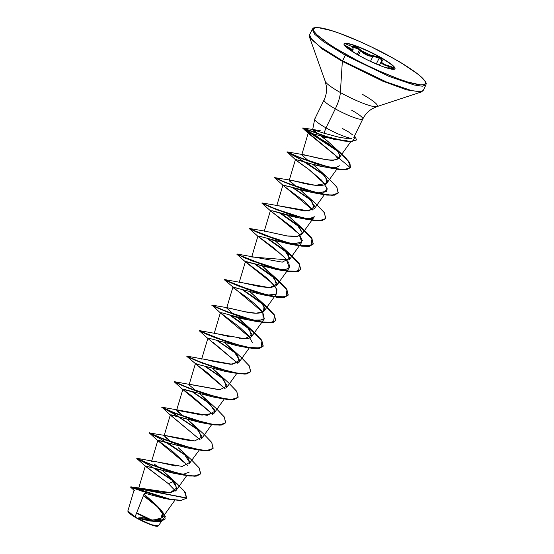<?xml version="1.0" encoding="UTF-8"?>
<svg xmlns="http://www.w3.org/2000/svg" width="554" height="554" viewBox="0 0 554 554"><rect width="100%" height="100%" fill="white"/><g stroke="black" fill="none" stroke-linecap="round" stroke-linejoin="round"><path stroke-width="0.83" d="M352.919 46.758L352.697 47.249L353.514 46.557L354.449 46.668L356.984 47.762L360.599 50.677C364.47 54.521 368.583 56.411 372.932 56.349L370.453 61.404L372.932 56.349L375.917 56.64L379.248 57.976L381.401 59.687L381.533 61.175C380.473 63.094 382.862 64.846 388.693 66.438L387.932 67.99L388.693 66.438L390.21 66.826L389.531 68.211L390.21 66.826L393.326 68.412M381.651 61.023L381.616 61.058A0.478 0.443 -135.6 0 1 382.087 60.968C381.041 62.831 383.292 64.486 388.846 65.933L388.693 66.438L388.846 65.933C395.023 67.934 395.334 68.703 389.794 68.253L386.311 67.81L391.567 68.467L393.818 68.024L392.225 67.006L384.081 64.306L382.177 62.907L381.775 62.193L382.087 60.968C382.752 60.088 381.921 58.959 379.587 57.581L372.773 55.739C368.639 55.864 364.754 54.077 361.125 50.379L360.599 50.677L361.125 50.379C355.869 45.975 353.078 45.006 352.753 47.478A0.478 0.402 -24 0 1 352.905 47.644L352.773 46.945L359.581 49.645L357.198 54.514L359.581 49.645L363.258 53.045L366.582 55.005L370.01 56.148L372.932 56.349A0.478 0.367 -96.6 0 0 372.773 55.739A0.478 0.367 83.4 0 1 372.932 56.349L379.248 57.976L376.284 64.015L379.248 57.976C381.401 59.25 382.163 60.317 381.533 61.175A0.478 0.443 44.4 0 1 382.087 60.968L381.928 59.41L379.587 57.581L380.196 57.131A28.386 4.21 -153.9 0 1 394.787 69.015A28.386 4.21 -153.9 0 1 358.812 55.428L368.507 60.476L382.862 66.632L390.182 68.883L394.358 69.215L395.044 68.634L393.479 66.085L384.518 59.652L370.494 52.083L356.146 45.927L348.826 43.676L344.65 43.344L343.965 43.925L344.263 44.985L347.718 48.343L358.812 55.428A28.386 4.21 -153.9 0 1 344.221 43.551A28.386 4.21 -153.9 0 1 380.196 57.131L380.079 57.374A28.386 4.21 -153.9 0 1 394.919 68.883A28.386 4.21 26.1 0 0 380.079 57.374L375.986 56.106L370.003 55.587L366.748 54.521L363.618 52.651L358.168 47.893L354.948 46.259L352.884 46.1L352.559 46.612L353.03 48.981L352.178 49.465L345.398 45.476L344.796 45.276L345.17 46.093M137.122 518.17L143.41 517.789L148.874 519.105L136.478 513.253L148.874 519.105A128.147 44.535 119.3 0 0 143.41 517.789A128.147 44.535 119.3 0 0 137.274 518.142M135.709 517.36L136.963 518.08L135.709 517.36M127.96 511.536A16.71 2.479 26.1 0 0 136.706 518.135L128.002 511.702M151.838 520.621L149.483 518.932L136.651 512.81L149.289 519.14A16.71 2.479 26.1 0 0 136.547 513.073M354.269 136.429A20.962 3.109 -153.9 0 1 355.183 137.24L353.944 137.101L355.183 137.24A20.962 3.109 26.1 0 0 354.269 136.429M314.734 119.027L324.055 100.004C326.181 95.544 326.95 90.946 326.361 86.189L325.212 81.327L309.527 37.146L322.442 49.119L342.344 61.397L322.442 49.119L309.527 37.146L309.548 34.847L312.034 39.923L320.524 47.021L342.531 60.788L320.524 47.021L312.034 39.923L309.548 34.847L312.262 29.3L314.748 34.369L323.238 41.467L345.253 55.241L346.035 54.41C330.184 45.975 301.868 26.71 318.543 27.7C336.61 29.473 379.012 49.86 392.973 58.149L392.973 58.149C408.824 66.584 437.141 85.856 420.465 84.859C402.398 83.086 359.996 62.699 346.035 54.41L345.253 55.241L323.238 41.467L314.748 34.369L312.262 29.3C313.329 28.711 311.493 27.125 320.018 27.804C333.404 29.473 367.281 43.6 393.028 58.163L393.063 58.198M382.336 60.296L381.526 59.867M374.809 56.404L373.41 55.705M360.052 49.32L357.953 48.371M353.868 46.564L352.85 46.12L353.868 46.564M342.531 60.788L345.253 55.241L342.344 61.397L342.531 60.788L386.56 82.047L411.428 90.537L419.607 91.77L423.187 90.524L419.607 91.77L411.428 90.537L386.56 82.047L342.531 60.788M351.561 110.142A21.578 3.199 -153.9 0 1 362.655 119.172A21.578 3.199 -153.9 0 1 335.308 108.847A25.629 8.906 119.3 0 0 340.364 92.525A29.085 4.314 26.1 0 1 325.136 80.815A29.085 4.314 26.1 0 0 340.364 92.525L342.344 61.397L340.364 92.525A29.085 4.314 26.1 0 0 376.581 106.7A29.085 4.314 26.1 0 0 362.274 94.27M344.782 43.531L352.552 46.771M361.478 50.76L371.969 55.781M308.696 161.013L301.736 154.947C304.042 154.033 331.874 162.225 334.311 159.898L337.621 159.081L339.415 157.475C340.163 156.775 339.734 154.968 338.12 152.045C332.358 145.259 327.22 140.384 322.705 137.42L325.433 137.364L322.705 137.42L321.001 136.152M313.841 129.948L317.449 133.604M315.42 132.157L312.629 129.83L313.488 129.858L323.993 133.216L325.987 127.87A21.578 3.199 -153.9 0 1 315.018 118.764M315.157 118.708A21.578 3.199 26.1 0 0 325.987 127.87L335.308 108.847A21.578 3.199 -153.9 0 1 324.215 99.817A21.578 3.199 -153.9 0 0 335.308 108.847L325.987 127.87A21.578 3.199 26.1 0 0 351.852 138.424A21.578 3.199 -153.9 0 1 325.987 127.87L323.993 133.216L339.754 137.42L346.825 138.424M127.856 511.003L135.031 516.917L144.414 493.15L135.031 516.917L136.796 518.045L152.634 520.338L162.343 517.734L162.211 513.101L157.869 506.813L144.04 494.092L155.799 504.604L162.419 513.62L160.57 519.236L150.335 520.199L136.706 518.135A16.71 2.479 26.1 0 0 157.509 526.279M140.508 488.219L130.813 486.827L170.459 499.327L181.123 500.331L186.587 498.136L185.41 492.603L177.799 484.438L170.12 477.306L176.871 487.915L170.286 492.596L140.82 488.261L160.189 492.021L170.535 492.575L176.338 490.124L175.867 484.702L170.106 477.292L162.717 470.761L184.392 491.169L186.566 498.185L130.675 487.229L141.367 490.983L169.268 499.327L180.936 500.546L186.566 498.185M158.576 467.451L154.171 463.975M187.841 448.02L157.842 440.395L151.623 461.253L155.39 461.551L175.701 465.976M199.211 450.118L189.523 463.331C189.724 459.349 185.936 454.135 178.166 447.687L182.938 452.078L189.634 462.472L182.183 466.44L136.9 458.29L150.778 464.46L181.449 474.404L194.08 476.094L200.513 474.009L199.315 468.137L191.082 459.467L182.938 452.078M211.718 424.586L201.587 438.74L198.595 429.946L187.73 419.69L195.451 426.538L202.148 436.94L194.689 440.908L165.473 435.541L164.905 436.891L171.678 442.383L164.129 435.721L170.348 414.856L200.236 422.467M164.157 435.95C162.613 434.274 165.84 436.386 190.777 440.735M184.184 416.843L176.643 410.182L202.085 415.071L214.1 413.201L214.384 409.766L200.243 394.15L207.958 401.006L214.661 411.4L207.203 415.368L177.986 410.002L177.412 411.352L184.191 416.843M196.698 391.311L189.26 385.051L196.698 391.311M190.389 384.455L220.423 389.815M236.738 373.514L226.607 387.668L223.449 378.68L212.757 368.618L220.471 375.467L227.168 385.868L219.709 389.836L174.434 381.678L188.305 387.855L218.982 397.793L231.607 399.489L238.04 397.398L236.842 391.526L228.608 382.856L236.655 391.249L238.213 397.1L234.446 399.254L226.745 399.178L204.225 393.652L182.931 385.632L174.42 381.678L181.338 385.203L174.434 381.678M209.211 365.772L208.616 365.308L209.211 365.772M205.832 359.498L206.254 359.601M207.037 359.788L214.045 361.533L230.457 364.269L239.12 362.129L237.832 355.606L225.263 343.078L232.978 349.934L239.681 360.335L232.223 364.297L186.94 356.139L200.818 362.316L231.489 372.253L244.12 373.95L250.553 371.866L249.355 365.986L241.122 357.323L232.978 349.934M215.409 333.383L229.176 336.603M239.577 338.459L240.221 338.529M241.309 338.632L249.044 338.217L251.627 336.59L248.961 328.197L237.777 317.546L245.491 324.395L252.188 334.796L244.729 338.764L199.454 330.606L213.325 336.784L244.002 346.721L256.627 348.418L263.06 346.326L261.862 340.454L253.628 331.784L261.675 340.177L263.233 346.028L259.459 348.182L251.765 348.106L229.245 342.58L199.336 330.821L207.847 334.768L229.141 342.794L251.661 348.321L259.355 348.397L263.129 346.243L261.758 340.668L254.307 332.677L229.862 315.247L249.092 328.377L261.931 340.932L260.989 347.967L245.99 347.379L214.876 337.656L199.336 330.821M234.231 314.7L233.636 314.236L234.231 314.7M232.943 313.689L226.683 308.038L232.902 287.18L262.686 294.77L271.412 295.386L276.508 293.717L276.945 289.659L272.866 283.717L245.775 262.167L246.648 261.696L276.55 269.431L245.408 261.64L266.696 277.838L275.864 287.554L276.806 293.357L275.968 294.167L266.28 295.234M227.562 307.809L244.404 311.653C252.818 313.536 258.974 313.696 262.873 312.137L264.14 311.057L264.39 307.498L260.068 301.023L250.283 292.006L257.998 298.862L264.023 306.584L263.496 311.729L256.024 313.218L244.404 311.653L228.019 307.858L211.96 305.067L225.838 311.244L256.509 321.182L269.14 322.878L275.573 320.794L274.375 314.914L266.142 306.244L257.998 298.862M246.738 289.16L246.142 288.696L246.738 289.167M241.066 282.401L260.179 286.737L270.712 287.658L276.647 285.518L274.126 277.305L262.797 266.467L270.511 273.323L277.208 283.724L269.75 287.685L224.474 279.535L238.345 285.712L269.022 295.649L281.647 297.346L288.08 295.254L286.882 289.382L278.648 280.712L270.511 273.323M259.251 263.628L258.656 263.164L259.251 263.628M257.922 236.108L251.703 256.966L289.16 259.985L288.315 254.154L281.418 246.246L275.31 240.935L283.018 247.783L289.721 258.185L282.263 262.153L236.98 253.995L240.415 255.706L250.858 260.172L281.536 270.11L294.16 271.806L300.593 269.722L299.395 263.843L291.162 255.172L283.018 247.783M265.47 231.24L287.893 236.094L296.729 236.51L301.667 234.446L302.228 232.756L297.941 224.799L287.817 215.395L295.531 222.251L302.228 232.756L297.789 236.371L286.709 235.914L265.553 231.247L249.494 228.463L263.365 234.64L294.042 244.577L306.667 246.267L313.1 244.182L311.902 238.31L303.668 229.64L311.715 238.033L313.273 243.885L309.499 246.038L301.805 245.962L279.285 240.436L249.376 228.67L257.887 232.625L279.181 240.651L301.701 246.177L309.395 246.253L313.169 244.092L311.798 238.518L304.347 230.533L279.902 213.096L299.132 226.233L311.971 238.788L311.029 245.817L296.03 245.235L264.916 235.505L249.376 228.67M284.271 212.556L283.676 212.092L284.271 212.556M277.935 205.693L304.97 211.026L314.18 208.913L311.653 200.693L300.323 189.863L308.038 196.712L314.672 206.303L309.049 210.991L262 202.923L275.878 209.1L306.556 219.038L319.18 220.734L325.613 218.65L324.415 212.771L316.182 204.101L308.038 196.712M296.778 187.017L289.23 180.355L291.771 180.382L315.51 185.334L326.687 183.374L325.787 177.453L318.515 169.233L312.837 164.323L320.551 171.179L326.611 178.984C331.77 188.72 310.836 185.521 298.301 181.961L290.573 180.175L289.846 181.366L296.778 187.017M338.729 158.361L339.415 157.475L337.621 159.081L334.311 159.898C323.273 161.131 300.296 152.675 301.736 154.947L308.253 132.967L310.863 133.244L334.755 139.511L310.863 133.244L308.758 133.708L302.719 128.175L339.914 152.682L348.334 161.145L350.543 167.294L345.225 169.836L333.556 168.624L302.449 158.901L286.91 152.073L295.234 155.937L316.175 163.866L338.605 169.482L346.465 169.711L350.384 167.689L302.706 128.154L325.558 136.568L343.646 141L350.89 141.568L356.506 139.968L350.924 141.568L343.556 140.993L325.15 136.443L302.719 128.175M347.136 140.751L334.755 139.511L347.136 140.751M335.004 155.085L338.037 158.859L335.004 155.085L308.758 133.708M295.469 159.462C294.458 159.164 298.89 162.467 308.765 169.372L295.815 160.023L298.848 160.154L312.041 164.109L325.233 167.086L336.638 167.301L339.318 165.729L336.638 167.301C330.648 168.222 322.449 167.163 312.041 164.109L295.469 159.462L289.23 180.355M326.728 186.913L326.846 191.213L316.805 193.138C307.47 191.836 298.661 189.766 290.372 186.933L282.942 185.036L284.811 186.753L283.302 185.562L288.689 186.407L312.726 192.626L323.37 193.007L327.366 189.018L321.708 180.299L308.765 169.372L325.309 184.517M284.811 186.753L304.631 201.573L312.802 210.056L284.811 186.753M314.353 216.732C311.126 223.324 278.433 212.75 271.959 210.693L300.213 218.158L309.381 218.747L314.353 216.732L301.667 234.446M270.442 210.679L298.925 233.836L301.826 242.285L290.421 244.072L271.599 239.889M257.922 236.191L273.995 248.074L286.176 259.085L289.32 267.817L284.929 269.756L276.55 269.431L285.365 269.701L289.597 267.34L288.717 262.589L283.579 256.301L258.282 236.634L259.431 236.226L287.706 243.698L298.544 244.044L302.359 240.671L299.569 234.626L292.692 227.611L270.795 211.095L271.959 210.693M240.678 289.181L240.166 289.022M239.086 288.689L238.151 288.399M237.666 288.246L232.902 287.18M233.511 287.111C230.055 286.439 242.811 294.015 250.041 299.977C257.665 306.286 261.917 310.378 262.797 312.248L264.3 318.889L257.707 320.967C249.542 320.524 240.748 318.758 231.316 315.683M220.388 312.761L238.677 326.424L248.268 335.267L252.319 342.469M242.749 346.43L241.267 346.312L242.749 346.43M237.749 345.855L236.122 345.578M212.771 342.109L237.735 363.272L208.242 338.778L209.114 338.307L237.666 345.841L245.99 347.379M196.441 363.805L195.368 363.784L207.141 372.53L225.229 388.811L186.83 356.367L195.333 360.308L216.635 368.327L239.155 373.853L246.849 373.929L250.671 371.665L245.159 374.123L233.476 372.918L202.369 363.189L190.846 358.327L186.927 356.139L193.845 359.664L186.94 356.139L195.437 360.093L216.739 368.119L239.259 373.645L246.952 373.721L250.727 371.561L249.168 365.709L241.108 357.309M191.262 391.519L182.862 389.324L192.12 396.255L212.715 414.344L183.222 389.85L184.205 389.407L212.646 396.913L220.97 398.451L189.856 388.728L174.316 381.893L182.827 385.84L204.121 393.866L226.641 399.392L234.335 399.469L238.158 397.204L232.652 399.663L220.97 398.451M170.369 414.981L200.209 439.876L170.715 415.389L171.442 414.884L200.132 422.446L208.456 423.99L177.349 414.26L161.81 407.439L170.313 411.38L191.615 419.406L214.128 424.925L221.829 425.001L225.651 422.744L220.139 425.195L208.456 423.99M157.842 440.395L172.599 451.358L187.695 465.415L158.202 440.922L158.749 440.382L187.626 447.985L195.95 449.523L164.836 439.8L149.303 432.972L161.311 439.35L186.573 456.081L161.609 439.523L149.296 432.965L157.807 436.919L179.101 444.938L201.621 450.464L209.315 450.541L213.138 448.276L207.632 450.734L195.95 449.523M189.239 472.112L183.706 474.148L173.547 473.255L145.328 465.935L168.381 483.677L175.514 491.003L168.381 483.677L145.688 466.461L151.464 467.424L175.112 473.518L180.202 474.113M157.668 526.238L157.17 526.217C149.545 525.019 139.186 519.271 137.766 518.53L151.166 524.659L158.264 525.933M156.235 505.047L158.527 507.319L165.307 516.529L161.74 521.113L136.852 518.059L154.164 521.307L161.366 521.189L165.147 518.959L164.6 514.701L159.988 508.766L143.5 495.449L157.267 506.148M136.852 518.059L150.134 521.037L159.974 521.591L165.092 519.063L154.725 521.577L136.852 518.059M130.543 487.049L186.67 497.977M143.417 495.671L158.783 507.88L143.417 495.671M173.727 481.419L168.381 483.677L173.727 481.419M163.686 498.268L144.414 493.15M362.655 119.172A21.578 3.199 -153.9 0 1 335.308 108.847A25.629 8.906 -60.7 0 0 340.364 92.525A29.085 4.314 26.1 0 0 376.581 106.7M353.812 137.371L362.815 118.985C365.031 114.581 368.195 111.146 372.309 108.702L376.859 106.631L421.386 91.943L406.74 89.9L382.689 81.126L342.344 61.397L382.689 81.126L406.74 89.9L421.386 91.943L423.187 90.524L425.908 84.97L422.321 86.216L414.15 84.984L389.275 76.5L345.253 55.241L389.275 76.5L414.15 84.984L422.321 86.216L425.908 84.97C425.721 83.772 428.09 84.25 422.342 77.934C416.677 72.574 406.906 65.988 393.028 58.163M392.973 58.149L402.467 63.689L417.328 73.71L422.134 77.809L424.918 81.085L425.569 83.398L424.066 84.679L420.465 84.859L407.606 81.971L398.838 79.007L378.299 70.607L367.323 65.49L356.43 60.026L336.541 48.87L328.321 43.621L316.874 34.75L314.09 31.481L313.439 29.161L314.942 27.887L318.543 27.7L331.403 30.588L340.17 33.552L360.709 41.952L371.686 47.069L392.973 58.149M354.345 136.27L355.287 137.025L356.568 139.864L350.994 141.353L343.75 140.792L325.662 136.353L302.809 127.946L328.051 143.424L345.281 157.301L349.906 163.215L350.488 167.481L346.569 169.503L338.709 169.275L316.279 163.652L295.344 155.729L287.007 151.851L293.925 155.376L287.02 151.851L300.85 158.008L331.472 167.945L344.11 169.662L350.46 167.543L348.882 161.546L340.641 152.994L315.101 135.065L302.844 127.939L327.276 136.852L345.308 141L352.413 141.312L355.287 137.025L354.996 136.79M351.852 138.424L344.006 138.133M322.705 137.42C329.263 142.239 334.401 147.115 338.12 152.045C339.65 154.49 340.08 156.297 339.415 157.475M173.007 480.512L155.695 468.732L173.007 480.512M191.068 459.453L199.128 467.86L200.686 473.712L196.912 475.865L189.212 475.789L166.699 470.263L145.397 462.237L136.886 458.29L143.805 461.807L136.9 458.29M185.915 455.284L168.208 443.2L185.915 455.284M203.574 433.921L211.635 442.321L213.193 448.172L209.426 450.326L201.725 450.25L179.205 444.724L157.911 436.704L149.4 432.75L156.318 436.275L149.407 432.75L163.285 438.927L193.962 448.865L206.587 450.561L213.02 448.477L211.822 442.598L203.588 433.927L195.451 426.538M216.088 408.381L224.148 416.788L225.707 422.633L221.932 424.793L214.232 424.717L191.719 419.191L170.417 411.165L161.907 407.218L173.866 413.568L198.429 429.745L174.171 413.748L161.92 407.211L175.798 413.388L206.469 423.325L219.1 425.022L225.533 422.937L224.335 417.058L216.102 408.395L207.958 401.006M210.936 404.212L193.228 392.121L210.936 404.212M223.449 378.673L205.735 366.589L223.449 378.673M235.956 353.14L218.248 341.049L235.956 353.14M248.469 327.601L230.755 315.517L248.469 327.601M218.865 308.592L215.97 307.041L218.865 308.592M260.976 302.062L243.268 289.977L260.976 302.062M231.378 283.052L228.483 281.501L231.378 283.052M273.489 276.529L255.775 264.445L273.489 276.529M285.996 250.99L268.288 238.906L285.996 250.99M256.398 231.981L253.503 230.429L256.398 231.981M298.509 225.457L280.795 213.373L298.509 225.457M316.168 204.094L324.228 212.494L325.787 218.345L322.012 220.499L314.319 220.423L291.799 214.904L270.504 206.877L261.987 202.923L268.905 206.448L262 202.923M311.016 199.918L293.308 187.834L311.016 199.918M278.524 179.357L288.385 183.568L319.062 193.505L331.687 195.195L338.12 193.111L336.922 187.231L328.688 178.568L336.735 186.961L338.293 192.806L334.526 194.966L326.825 194.89L304.305 189.364L283.011 181.338L274.5 177.391L278.524 179.357M323.529 174.385L305.815 162.301L323.529 174.385M173.617 481.274L148.887 464.938L136.783 458.497L145.293 462.451L166.595 470.478L189.108 475.997L196.808 476.073L200.631 473.815L195.119 476.267L183.436 475.062L152.329 465.332L136.79 458.511L148.59 464.764L173.617 481.274M199.08 430.548L174.122 413.99L161.803 407.425L173.817 413.817L199.08 430.548M211.593 405.009L192.335 391.851L211.593 405.009M224.1 379.476L204.841 366.319L224.1 379.476M236.613 353.937L217.355 340.779L236.613 353.937M215.866 307.255L211.843 305.282L220.353 309.236L241.655 317.255L264.175 322.781L271.869 322.857L275.643 320.704L274.272 315.129L266.82 307.145L242.375 289.707L261.599 302.837L274.445 315.399L273.496 322.428L258.496 321.846L227.389 312.117L215.866 307.255M228.38 281.716L224.356 279.749L232.867 283.696L254.161 291.723L276.681 297.249L284.375 297.325L288.149 295.164L286.778 289.597L279.327 281.605L254.882 264.168L274.112 277.305L286.951 289.86L286.009 296.896L271.01 296.307L239.896 286.577L228.38 281.716M245.775 262.167L236.87 254.217L245.38 258.164L266.675 266.183L289.195 271.709L296.889 271.785L300.663 269.632L299.292 264.057L291.84 256.073L267.395 238.636L286.619 251.765L299.465 264.327L298.516 271.356L283.516 270.774L252.409 261.045L236.87 254.217L266.779 265.975L289.299 271.495L296.992 271.571L300.767 269.417L299.208 263.566L291.148 255.165M265.906 205.112L261.883 203.138L270.4 207.092L291.695 215.111L314.215 220.637L321.909 220.714L325.731 218.449L320.219 220.907L308.536 219.696L277.429 209.973L265.906 205.112M311.673 200.721L292.415 187.564L311.673 200.721M278.42 179.572L274.396 177.599L282.907 181.553L304.201 189.579L326.721 195.105L334.415 195.174L338.238 192.917L332.732 195.368L321.05 194.163L289.936 184.434L278.42 179.572M324.18 175.182L299.222 158.624L286.903 152.066L298.918 158.451L324.18 175.182M278.641 280.705L286.695 289.105L288.253 294.957L284.479 297.11L276.785 297.034L254.265 291.508L224.356 279.749M266.128 306.237L274.188 314.637L275.747 320.489L271.972 322.643L264.279 322.573L241.759 317.047L220.457 309.021L211.947 305.067L220.755 313.245L221.628 312.768L250.173 320.302L263.192 319.873L262.797 312.248M191.227 448.456L192.709 448.574M203.733 422.917L205.222 423.041M195.368 363.798L225.153 371.374L233.476 372.918M250.249 337.732L220.755 313.245M262.755 312.2L224.363 279.756M355.287 137.025A20.962 3.109 26.1 0 0 354.373 136.215A20.962 3.109 -153.9 0 1 355.287 137.025M342.538 128.563L348.75 132.025L352.76 134.996M150.833 520.241A15.595 2.313 26.1 0 0 148.874 519.105L151.249 520.49M127.967 511.363L128.888 512.865L131.956 515.241L142.413 521.106L153.216 525.524L156.664 526.3L158.035 525.905M149.289 519.14L137.787 513.572M343.972 43.918A28.386 4.21 -153.9 0 1 380.079 57.374A28.386 4.21 26.1 0 0 344.103 43.787M344.927 45.85L347.683 47.589L347.427 48.108L347.683 47.589L353.12 49.673L352.905 47.644A0.478 0.402 156 0 0 352.753 47.478C353.604 50.213 351.97 50.082 347.857 47.09L347.683 47.589L347.857 47.09L345.447 46.391M353.168 48.884L352.863 49.943L351.409 49.832L344.983 45.864M360.599 50.677L358.39 55.192L360.599 50.677M390.21 66.826L383.68 64.666L381.664 63.191L381.194 61.764M390.39 66.875L391.823 67.373M381.277 61.536L381.616 61.058A0.478 0.443 -135.6 0 0 381.533 61.175M312.629 129.837L314.693 119.145M162.232 517.9L174.863 500.255M138.59 488.531L145.328 465.935M176.255 490.242L186.698 475.657M176.643 410.182L182.862 389.324M214.1 413.201L224.232 399.046M189.149 384.649L195.368 363.784M201.663 359.11L207.882 338.252M239.12 362.129L249.252 347.974M214.169 333.577L220.388 312.712M251.627 336.59L264.3 318.889M264.14 311.057L276.806 293.357M239.189 282.505L245.408 261.64M276.647 285.518L289.32 267.817M289.16 259.985L301.826 242.285M264.21 231.427L270.428 210.568M276.723 205.894L282.942 185.036M314.18 208.913L324.312 194.759M326.687 183.374L336.818 169.219M339.18 157.869L351.001 141.353M134.068 490.124L127.849 511.003M161.567 521.342L158.271 525.94M134.4 490.588L130.675 487.229M149.642 520.968L150.134 521.037M169.268 499.327L163.749 498.281M320.551 171.179L328.688 178.568M290.573 180.175L274.396 177.599M295.531 222.251L303.668 229.64M245.491 324.395L253.628 331.784M220.471 375.467L228.608 382.856M177.986 410.002L161.92 407.211L170.715 415.389M165.473 435.541L149.296 432.965M295.815 160.023L287.007 151.851L303.086 154.642M340.641 152.994L332.372 145.494M302.844 127.939L320.233 130.661M145.688 466.461L136.79 458.511M175.112 473.518L183.436 475.062M158.202 440.922L149.303 432.972M183.222 389.85L174.323 381.9M208.242 338.778L199.343 330.828M250.173 320.302L258.496 321.846M262.686 294.77L271.01 296.307M275.193 269.23L283.516 270.774M258.282 236.634L249.383 228.684M287.706 243.698L296.03 245.235M270.795 211.095L261.89 203.145M300.213 218.158L308.536 219.696M283.302 185.562L274.403 177.612M312.726 192.626L321.05 194.163M325.233 167.086L333.556 168.624M352.233 51.494L353.12 49.68M379.421 65.317L381.27 61.549M345.537 46.481L344.817 45.892M393.305 68.481L386.29 67.803"/></g></svg>
